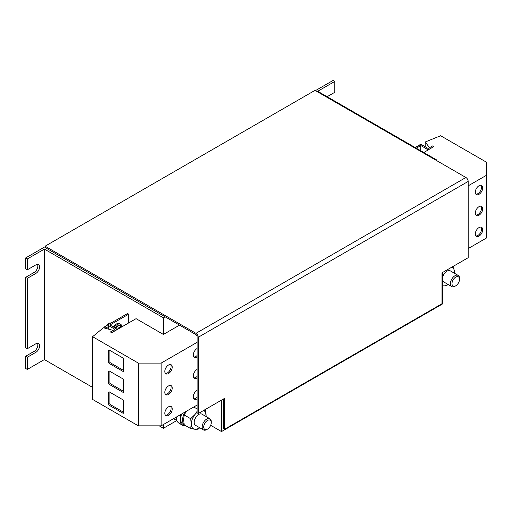<?xml version="1.0" encoding="UTF-8"?>
<svg xmlns="http://www.w3.org/2000/svg" width="512" height="512" viewBox="0 0 512 512"><rect width="100%" height="100%" fill="white"/><g stroke="black" fill="none" stroke-linecap="round" stroke-linejoin="round"><path stroke-width="0.77" d="M172.237 408.979A5.235 3.021 120 0 0 171.149 406.579A5.235 3.021 120 0 0 167.117 407.981A5.235 3.021 120 0 0 164.832 413.248A5.235 3.021 120 0 0 165.914 415.648A5.235 3.021 120 0 0 169.946 414.246A5.235 3.021 120 0 0 172.237 408.979M165.408 415.213A5.235 3.021 120 0 0 169.178 413.171A5.235 3.021 120 0 0 171.098 408.32A5.235 3.021 120 0 0 170.515 406.362M197.12 390.336A5.235 3.021 120 0 0 193.306 396.813A5.235 3.021 120 0 0 194.387 399.206A5.235 3.021 120 0 0 197.12 398.88M172.237 388.064A5.235 3.021 120 0 0 171.149 385.67A5.235 3.021 120 0 0 167.117 387.072A5.235 3.021 120 0 0 164.832 392.339A5.235 3.021 120 0 0 165.914 394.739A5.235 3.021 120 0 0 169.946 393.338A5.235 3.021 120 0 0 172.237 388.064M165.408 394.298A5.235 3.021 120 0 0 169.178 392.262A5.235 3.021 120 0 0 171.098 387.411A5.235 3.021 120 0 0 170.515 385.453M197.12 369.427A5.235 3.021 120 0 0 193.306 375.904A5.235 3.021 120 0 0 194.387 378.298A5.235 3.021 120 0 0 197.12 377.971M197.12 348.518A5.235 3.021 120 0 0 193.306 354.995A5.235 3.021 120 0 0 194.387 357.389A5.235 3.021 120 0 0 197.12 357.062M172.237 367.155A5.235 3.021 120 0 0 171.149 364.762A5.235 3.021 120 0 0 167.117 366.163A5.235 3.021 120 0 0 164.832 371.43A5.235 3.021 120 0 0 165.914 373.824A5.235 3.021 120 0 0 169.946 372.422A5.235 3.021 120 0 0 172.237 367.155M165.408 373.389A5.235 3.021 120 0 0 169.178 371.354A5.235 3.021 120 0 0 171.098 366.496A5.235 3.021 120 0 0 170.515 364.538M482.701 187.91A5.235 3.021 120 0 0 481.613 185.517A5.235 3.021 120 0 0 477.581 186.918A5.235 3.021 120 0 0 475.296 192.186A5.235 3.021 120 0 0 476.378 194.579A5.235 3.021 120 0 0 480.416 193.178A5.235 3.021 120 0 0 482.701 187.91M475.872 194.144A5.235 3.021 120 0 0 479.642 192.109A5.235 3.021 120 0 0 481.562 187.251A5.235 3.021 120 0 0 480.979 185.293M482.701 229.734A5.235 3.021 120 0 0 481.613 227.334A5.235 3.021 120 0 0 477.581 228.736A5.235 3.021 120 0 0 475.296 234.003A5.235 3.021 120 0 0 476.378 236.403A5.235 3.021 120 0 0 480.416 235.002A5.235 3.021 120 0 0 482.701 229.734M475.872 235.962A5.235 3.021 120 0 0 479.642 233.926A5.235 3.021 120 0 0 481.562 229.075A5.235 3.021 120 0 0 480.979 227.117M482.701 208.819A5.235 3.021 120 0 0 481.613 206.426A5.235 3.021 120 0 0 477.581 207.827A5.235 3.021 120 0 0 475.296 213.094A5.235 3.021 120 0 0 476.378 215.494A5.235 3.021 120 0 0 480.416 214.086A5.235 3.021 120 0 0 482.701 208.819M475.872 215.053A5.235 3.021 120 0 0 479.642 213.018A5.235 3.021 120 0 0 481.562 208.166A5.235 3.021 120 0 0 480.979 206.208M207.482 429.146L206.694 429.6A6.445 3.718 -60 0 1 203.475 429.914A6.445 3.718 -60 0 1 202.15 426.675A6.445 3.718 -60 0 1 205.069 420.365A6.445 3.718 -60 0 1 209.92 418.758A6.445 3.718 -60 0 1 211.251 421.709L211.251 422.618A5.331 3.078 -60 0 1 211.245 422.854A5.331 3.078 -60 0 1 207.482 429.146A5.331 3.078 -60 0 1 203.718 426.726A5.331 3.078 -60 0 1 207.584 420.384A5.331 3.078 -60 0 1 211.251 422.618M203.475 429.914L195.494 425.306A6.445 3.718 -60 0 1 194.163 422.067A6.445 3.718 -60 0 1 197.088 415.757A6.445 3.718 -60 0 1 201.933 414.15L209.92 418.758M180.928 414.413A12.883 7.437 120 0 0 182.701 425.363A12.883 7.437 120 0 0 185.786 425.926M176.397 417.03A12.883 7.437 120 0 0 179.059 423.258L182.701 425.363M455.763 285.798L454.976 286.253A6.445 3.718 -60 0 1 451.757 286.573A6.445 3.718 -60 0 1 450.426 283.334A6.445 3.718 -60 0 1 453.35 277.018A6.445 3.718 -60 0 1 458.195 275.411A6.445 3.718 -60 0 1 459.533 278.362L459.533 279.27A5.331 3.078 -60 0 1 459.526 279.514A5.331 3.078 -60 0 1 455.763 285.798A5.331 3.078 -60 0 1 452 283.386A5.331 3.078 -60 0 1 455.866 277.037A5.331 3.078 -60 0 1 459.533 279.27M451.757 286.573L443.77 281.965A6.445 3.718 -60 0 1 442.445 278.726A6.445 3.718 -60 0 1 445.363 272.41A6.445 3.718 -60 0 1 450.214 270.803L458.195 275.411M110.822 323.181L110.694 323.104A3.219 1.862 120 0 0 109.082 323.264A3.219 1.862 120 0 0 107.354 325.184M122.758 326.349L121.414 325.574A6.445 3.718 120 0 0 118.195 325.894A6.445 3.718 120 0 0 115.59 328.339M122.157 326.701A6.208 3.584 120 0 0 120.282 327.296A6.208 3.584 120 0 0 118.406 328.864M115.027 328.013A5.312 3.066 -60 0 1 117.056 326.157A5.312 3.066 -60 0 1 118.675 325.645M113.171 326.944A7.168 4.141 -60 0 1 116.141 324.122A7.168 4.141 -60 0 1 119.725 323.763L120.64 324.294A7.168 4.141 -60 0 1 121.843 325.824M114.086 327.469A7.168 4.141 -60 0 1 117.056 324.646A7.168 4.141 -60 0 1 120.64 324.294M159.194 425.843L163.405 428.275L163.405 424.525M163.405 428.275L176.787 420.55M210.656 425.306L221.491 431.565L442.438 304L442.438 272.57M436.742 160.653L436.742 160L317.728 91.283L334.81 81.421L333.101 80.435L315.45 90.63M179.52 325.139L163.405 334.445L136.07 318.662L111.584 332.8L110.451 331.942L111.584 332.8M163.405 334.445L163.405 317.805L165.114 316.819L45.075 247.52L45.075 246.202L314.995 90.368L465.901 177.491A3.219 1.862 60 0 1 468.179 181.434L198.259 337.274L198.259 413.549L224.454 398.426L224.454 429.331L223.315 428.672L223.315 399.078M27.309 369.427L27.309 357.261L25.6 356.275L25.6 368.442L27.309 369.427L44.39 359.565L44.39 249.094L163.405 317.805M44.39 359.565L92.595 387.392M128.672 322.938L128.672 314.189L127.533 313.536L108.851 324.32A1.773 1.024 0 0 0 108.333 325.043A1.773 1.024 0 0 0 108.851 325.766L114.938 329.312L110.451 331.942M108.333 326.592L106.464 327.674L106.464 328.589M221.491 431.565L221.491 400.134M27.309 278.355L25.6 277.37L25.6 347.725L27.309 348.71L27.309 278.355L35.853 273.427A5.235 3.021 120 0 0 39.27 268.813A5.235 3.021 120 0 0 38.47 264.614A5.235 3.021 120 0 0 35.853 264.877L27.309 269.805L27.309 258.957L44.39 249.094M332.819 100L334.81 101.146M334.81 81.421L334.81 92.275L327.123 96.71M415.104 147.507L420.435 144.666M436.173 160.326L436.742 160M104.755 328.128L104.755 326.688L106.464 327.674M104.755 326.688L108.845 324.32M27.309 357.261L35.853 352.333A5.235 3.021 120 0 0 39.27 347.718A5.235 3.021 120 0 0 38.47 343.52A5.235 3.021 120 0 0 35.853 343.782L27.309 348.71M45.075 246.726L25.6 257.971L25.6 268.819L27.309 269.805M25.6 257.971L27.309 258.957M25.6 356.275L34.144 351.341A5.235 3.021 120 0 0 37.472 343.277M25.6 277.37L34.144 272.435A5.235 3.021 120 0 0 37.472 264.371M198.259 337.274A3.219 1.862 -120 0 0 195.981 333.325L45.075 246.202M198.259 413.549L197.12 412.89L197.12 336.614A1.613 0.928 -120 0 0 195.981 334.643L165.114 316.819M224.454 429.331L441.984 303.738L441.984 272.832L468.179 257.709L468.179 181.434M197.12 405.062L161.126 425.843L138.349 425.843L92.595 399.424L92.595 336.691L103.418 327.77L112.858 330.31L112.282 330.886M109.312 405.325L122.976 413.216A0.806 0.467 -120 0 0 123.379 413.261A0.806 0.467 -120 0 0 123.546 412.89L123.546 400.787A0.806 0.467 -120 0 0 122.976 399.802L109.312 391.91A0.806 0.467 -120 0 0 108.909 391.872A0.806 0.467 -120 0 0 108.742 392.243L108.742 404.339A0.806 0.467 -120 0 0 109.312 405.325L110.451 404.672L123.546 412.23M138.349 425.843L138.349 363.11L92.595 336.691M161.126 425.843L161.126 363.11L138.349 363.11M109.312 384.416L122.976 392.307A0.806 0.467 -120 0 0 123.379 392.346A0.806 0.467 -120 0 0 123.546 391.981L123.546 379.878A0.806 0.467 -120 0 0 122.976 378.893L109.312 371.002A0.806 0.467 -120 0 0 108.909 370.963A0.806 0.467 -120 0 0 108.742 371.334L108.742 383.43A0.806 0.467 -120 0 0 109.312 384.416L110.451 383.757L123.546 391.322M128.672 314.189L109.99 324.973L116.032 328.589A1.773 1.024 180 0 1 116.55 329.312A1.773 1.024 180 0 1 116.032 330.035L111.584 332.602M109.312 363.507L122.976 371.398A0.806 0.467 -120 0 0 123.379 371.437A0.806 0.467 -120 0 0 123.546 371.072L123.546 358.97A0.806 0.467 -120 0 0 122.976 357.984L109.312 350.093A0.806 0.467 -120 0 0 108.909 350.054A0.806 0.467 -120 0 0 108.742 350.419L108.742 362.522A0.806 0.467 -120 0 0 109.312 363.507L110.451 362.848L123.546 370.413M197.12 342.336L161.126 363.11M468.179 248.57L486.4 238.048L486.4 175.322L468.179 185.837M425.178 146.746L425.178 142.003L440.64 135.75L486.4 162.17L486.4 175.322M429.581 147.693L425.178 142.003M430.586 147.117L429.581 147.45M423.814 152.538L433.894 146.522L432.755 145.862L428.09 148.429L422.054 144.941A1.773 1.024 180 0 0 419.546 144.941M416.243 148.16L420.915 145.6L426.95 149.082A1.773 1.024 -0 0 0 429.453 149.082L433.894 146.522M448.045 284.429L446.33 285.875L442.438 285.83M452.243 266.912L453.734 266.79L454.362 273.197M453.088 266.419L453.734 266.79M451.859 267.13A10.47 6.042 -60 0 1 454.4 272.109A10.47 6.042 -60 0 1 454.342 273.184M442.438 285.754A10.47 6.042 120 0 0 443.29 285.926A10.47 6.042 -60 0 0 447.898 284.346M199.763 427.776L198.054 429.216L195.014 429.267L190.65 428.557L184.224 424.845L183.565 419.533L184.224 414.976L190.65 418.688L191.309 424L190.65 428.557M190.65 418.688L195.014 414.464L197.12 411.315M193.766 407.002L197.12 408.934M184.224 414.976L186.278 411.322M203.962 410.253L205.453 410.138L206.08 416.544M204.806 409.766L205.453 410.138M195.77 405.843L197.12 406.054M203.578 410.477A10.47 6.042 -60 0 1 206.118 415.456A10.47 6.042 -60 0 1 206.061 416.531M199.616 427.686A10.47 6.042 -60 0 1 195.014 429.267A10.47 6.042 120 0 1 191.309 424A10.47 6.042 -60 0 1 195.014 414.464A10.47 6.042 -60 0 1 197.12 412.301M173.542 418.675L176.941 420.64M181.69 413.971A11.917 6.88 120 0 0 183.187 424.525L185.011 425.581A11.917 6.88 120 0 0 186.323 426.061M184.806 412.173A11.917 6.88 120 0 0 185.011 425.581M193.882 356.954A5.235 3.021 120 0 0 197.12 355.494M109.882 350.419L109.882 361.862A0.806 0.467 -120 0 0 110.451 362.848M193.882 377.862A5.235 3.021 120 0 0 197.12 376.403M109.882 371.334L109.882 382.771A0.806 0.467 -120 0 0 110.451 383.757M193.882 398.771A5.235 3.021 120 0 0 197.12 397.318M109.882 392.243L109.882 403.686A0.806 0.467 -120 0 0 110.451 404.672M122.694 326.387A6.445 3.718 120 0 0 119.955 326.912A6.445 3.718 120 0 0 117.21 329.555M34.144 272.435L35.853 273.427M34.144 351.341L35.853 352.333M195.981 333.325L465.901 177.491M108.851 325.766L108.851 329.229M420.685 150.726L420.685 145.6M420.915 150.861L420.915 145.6M426.95 150.726L426.95 149.082M109.882 361.862L108.742 362.522M123.546 371.072L122.976 371.398M109.312 350.093L108.742 350.419M109.882 382.771L108.742 383.43M123.546 391.981L122.976 392.307M109.312 371.002L108.742 371.334M109.882 403.686L108.742 404.339M123.546 412.89L122.976 413.216M109.312 391.91L108.742 392.243M108.333 325.043L108.333 329.088M116.55 329.312L116.55 329.939"/></g></svg>
